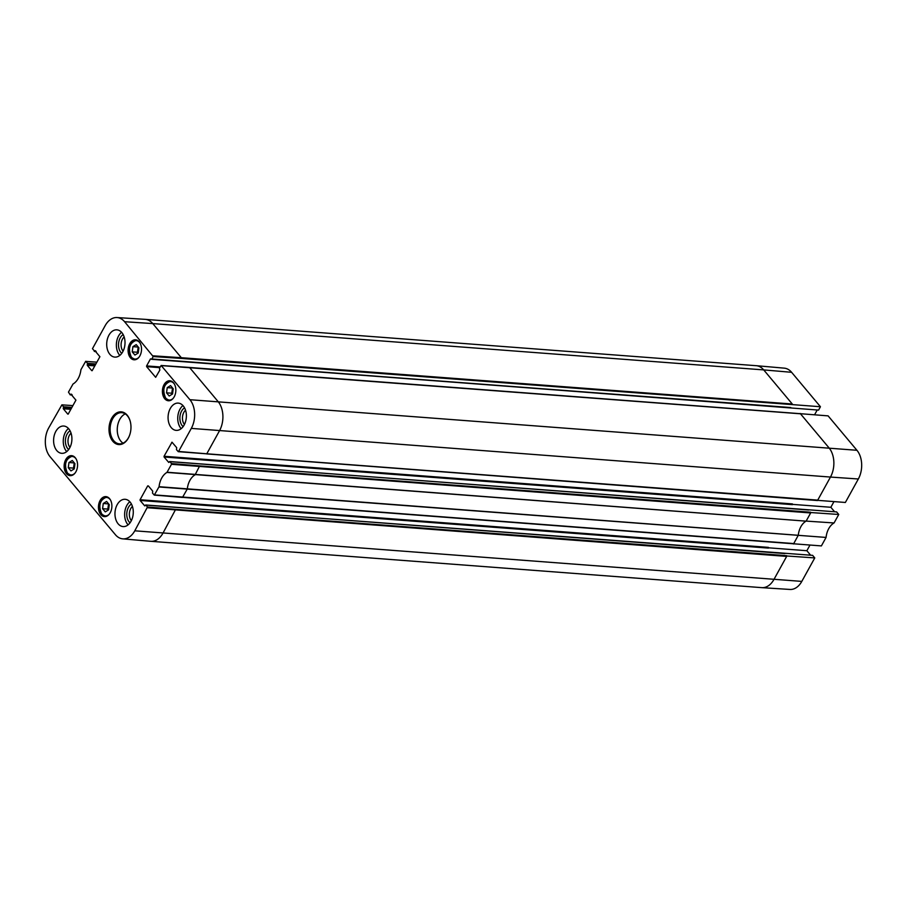 <?xml version="1.0" encoding="UTF-8"?>
<svg xmlns="http://www.w3.org/2000/svg" width="907" height="907" viewBox="0 0 907 907"><rect width="100%" height="100%" fill="white"/><g stroke="black" fill="none" stroke-linecap="round" stroke-linejoin="round"><path stroke-width="1.36" d="M109.271 504.643L108.591 509.847L105.269 511.888L102.593 508.691L103.262 503.487L106.584 501.446L109.271 504.643M108.579 503.827L107.808 509.088L108.5 509.904M103.262 503.487L108.489 503.884M102.593 508.691L107.808 509.088M74.952 463.681L74.272 468.874L70.95 470.914L68.274 467.717L68.955 462.525L72.277 460.484L74.952 463.681M74.272 462.865L73.501 468.114L74.181 468.93M68.955 462.525L74.17 462.921M68.274 467.717L73.501 468.114M173.226 388.786L172.545 393.978L169.224 396.03L166.548 392.833L167.228 387.629L170.55 385.588L173.226 388.786M172.534 387.969L171.774 393.23L172.455 394.046M167.228 387.629L172.443 388.026M166.548 392.833L171.774 393.23M138.907 347.823L138.238 353.016L134.916 355.056L132.229 351.859L132.91 346.667L136.231 344.626L138.907 347.823M138.227 347.007L137.456 352.256L138.136 353.072M132.91 346.667L138.136 347.064M132.229 351.859L137.456 352.256M791.607 372.301A20.51 13.696 -85.7 0 0 784.272 368.151L756.268 365.691A20.838 13.911 -85.7 0 0 756.155 365.691L145.199 319.355A20.838 13.911 -85.7 0 0 145.086 319.343L117.037 317.552A20.51 13.696 94.3 0 1 124.588 321.713L153.192 356.553L181.366 358.424L181.332 357.698L792.287 404.023L763.717 369.909L791.607 372.301L820.438 406.733L818.59 410.089L151.095 358.934M817.218 409.987L814.611 414.714M817.32 500.324L845.369 502.467L858.339 478.987A20.51 13.696 -85.7 0 0 856.934 450.291L828.102 415.871L800.099 413.671M833.93 501.673L830.846 507.274L834.61 511.763M154.485 495.052L182.488 497.444L187.307 488.952A16.927 11.303 94.3 0 1 195.107 474.815L199.665 465.892L171.457 463.568L169.847 461.64L836.605 511.911L838.748 514.473L810.881 512.546M793.342 543.769L821.391 545.912L826.073 537.432A17.256 11.53 94.3 0 1 834.066 522.954L838.748 514.473M809.951 545.13L806.867 550.719L810.631 555.209M147.478 507.013L134.78 530.81A20.51 13.696 94.3 0 1 122.728 538.849L150.732 541.309A20.838 13.911 -85.7 0 0 150.845 541.309A20.838 13.911 -85.7 0 0 162.977 533.135L175.675 509.337L147.478 507.013L145.857 505.086L812.627 555.356L814.769 557.918L786.902 555.991M150.845 541.309L761.801 587.645A20.838 13.911 -85.7 0 0 761.914 587.657L789.963 589.448A20.51 13.696 -85.7 0 0 801.799 581.398L814.769 557.918M792.446 504.655L792.412 503.918L164.054 456.266L164.088 457.003L792.446 504.655M768.456 548.1L768.422 547.375L140.063 499.723L140.109 500.449L768.456 548.1M71.914 407.413L63.501 406.778L61.891 404.851L72.911 405.61M95.893 363.968L87.491 363.322L85.689 361.292L80.916 369.705A17.256 11.53 -85.7 0 1 73.025 384.001L68.478 392.119L70.134 394.772L71.517 394.205M68.172 414.136L75.927 400.146L70.905 394.16M95.983 351.338L94.611 351.224L95.507 350.76M92.151 370.691L99.906 356.7L94.895 350.714M91.766 370.657L87.276 365.306L94.838 365.872M95.224 365.181L87.242 364.569L87.276 365.306M164.054 456.266L172.013 442.208L176.684 447.673L176.468 449.645L178.271 451.675L817.729 500.131L830.472 477.059L858.339 478.987M793.523 543.985L798.262 535.289A16.927 11.303 94.3 0 1 806.062 521.151A16.927 11.303 94.3 0 1 806.153 521.094L810.654 512.954L171.491 464.293L166.945 472.422A17.256 11.53 -85.7 0 0 159.065 486.708L154.292 495.12L152.489 493.091L152.705 491.118L148.34 485.903M806.153 521.094L834.066 522.954M817.502 500.539L178.475 451.607M206.683 453.919L817.434 500.335M808.647 509.995L169.654 461.538L168.77 462.457L164.088 457.003M161.151 365.487L189.914 399.704A20.51 13.696 94.3 0 1 191.309 428.399L178.577 451.471L206.773 453.795L219.517 430.723A20.838 13.911 -85.7 0 0 218.088 401.574L189.518 367.46L161.151 365.487L159.451 368.231L159.847 370.079L155.664 377.312L146.628 366.655L159.768 367.652M181.366 358.424L820.438 406.733M191.309 428.399L830.472 477.059A20.838 13.911 -85.7 0 0 829.043 447.899L800.212 413.479M160.154 366.95L146.594 365.929L146.628 366.655M146.594 365.929L150.483 358.889M151.696 359.217L790.779 407.549M161.344 365.6L800.076 413.762M784.85 553.542L145.676 504.984L144.78 505.913L140.109 500.449M806.867 550.719L768.342 547.794M158.986 486.968L826.073 537.432M140.063 499.723L147.716 485.857M182.692 497.376L793.75 543.576L154.598 494.916M166.945 472.422L806.062 521.151L167.103 472.252M798.239 535.436A16.927 11.303 94.3 0 1 798.262 535.289L159.065 486.708M122.728 538.849A20.51 13.696 94.3 0 1 115.393 534.699L50.066 456.709A20.51 13.696 94.3 0 1 48.661 428.013L61.891 404.851M70.066 430.791A10.476 6.995 -85.7 0 0 67.821 448.738A10.476 6.995 -85.7 0 0 68.637 449.566M69.975 447.389A8.662 5.782 94.3 0 1 71.052 433.149M68.456 428.489A13.673 9.127 -85.7 0 0 66.71 451.595M131.436 504.054A10.476 6.995 -85.7 0 0 129.191 522.001A10.476 6.995 -85.7 0 0 130.007 522.829M131.345 520.652A8.662 5.782 94.3 0 1 132.422 506.412M129.826 501.752A13.673 9.127 -85.7 0 0 128.08 524.858M184.54 407.855A10.476 6.995 -85.7 0 0 182.296 425.791A10.476 6.995 -85.7 0 0 183.123 426.63M184.45 424.453A8.662 5.782 94.3 0 1 185.527 410.202M182.942 405.554A13.673 9.127 -85.7 0 0 181.185 428.66M123.171 334.581A10.476 6.995 -85.7 0 0 120.926 352.528A10.476 6.995 -85.7 0 0 121.742 353.367M123.08 351.179A8.662 5.782 94.3 0 1 124.157 336.939M121.572 332.279A13.673 9.127 -85.7 0 0 119.815 355.397M130.12 502.081A13.673 9.127 94.3 0 1 132.513 517.636A13.673 9.127 94.3 0 1 123.091 526.582A13.673 9.127 94.3 0 1 115.019 512.251A13.673 9.127 94.3 0 1 125.155 499.303A13.673 9.127 94.3 0 1 130.12 502.081M183.225 405.871A13.673 9.127 94.3 0 1 185.618 421.426A13.673 9.127 94.3 0 1 176.196 430.372A13.673 9.127 94.3 0 1 168.124 416.052A13.673 9.127 94.3 0 1 178.26 403.105A13.673 9.127 94.3 0 1 183.225 405.871M121.855 332.608A13.673 9.127 94.3 0 1 124.248 348.163A13.673 9.127 94.3 0 1 114.826 357.109A13.673 9.127 94.3 0 1 106.754 342.778A13.673 9.127 94.3 0 1 116.89 329.842A13.673 9.127 94.3 0 1 121.855 332.608M68.751 428.818A13.673 9.127 94.3 0 1 71.143 444.373A13.673 9.127 94.3 0 1 61.71 453.319A13.673 9.127 94.3 0 1 53.649 438.988A13.673 9.127 94.3 0 1 63.785 426.041A13.673 9.127 94.3 0 1 68.751 428.818M109.566 498.657A10.022 6.7 94.3 0 1 111.323 510.063A10.022 6.7 94.3 0 1 104.407 516.616A10.022 6.7 94.3 0 1 98.489 506.117A10.022 6.7 94.3 0 1 105.926 496.617A10.022 6.7 94.3 0 1 109.566 498.657M173.52 382.799A10.022 6.7 94.3 0 1 175.278 394.205A10.022 6.7 94.3 0 1 168.362 400.758A10.022 6.7 94.3 0 1 162.444 390.259A10.022 6.7 94.3 0 1 169.881 380.759A10.022 6.7 94.3 0 1 173.52 382.799M139.202 341.826A10.022 6.7 94.3 0 1 140.959 353.231A10.022 6.7 94.3 0 1 134.055 359.796A10.022 6.7 94.3 0 1 128.136 349.286A10.022 6.7 94.3 0 1 135.562 339.796A10.022 6.7 94.3 0 1 139.202 341.826M75.247 457.695A10.022 6.7 94.3 0 1 77.004 469.1A10.022 6.7 94.3 0 1 70.088 475.653A10.022 6.7 94.3 0 1 64.17 465.144A10.022 6.7 94.3 0 1 71.608 455.654A10.022 6.7 94.3 0 1 75.247 457.695M129.304 436.018A15.623 10.431 94.3 0 1 119.384 443.84A15.623 10.431 94.3 0 1 113.715 440.666A15.623 10.431 94.3 0 1 110.983 422.889A15.623 10.431 94.3 0 1 121.753 412.674A15.623 10.431 94.3 0 1 130.381 421.891M112.797 441.244A16.405 10.952 -85.7 0 0 129.236 436.188A16.405 10.952 -85.7 0 0 130.336 421.721A16.405 10.952 -85.7 0 0 113.772 415.304A16.405 10.952 -85.7 0 0 112.797 441.244M171.457 463.568L171.491 464.293M151.798 359.093L153.192 356.553M94.611 351.224L92.469 348.673L105.201 325.602A20.51 13.696 94.3 0 1 117.037 317.552M87.242 364.569L95.507 364.659M87.491 363.322L87.526 364.058M67.776 414.102L63.297 408.751L70.859 409.318M71.245 408.626L63.252 408.014L63.297 408.751M63.252 408.014L71.528 408.105M63.501 406.778L63.547 407.504M125.257 413.887A15.623 10.431 -85.7 0 0 117.547 426.075A15.623 10.431 -85.7 0 0 120.869 441.21A15.623 10.431 -85.7 0 0 123.035 443.16M830.846 507.274L792.333 504.349M109.328 514.076A9.251 6.179 94.3 0 1 101.89 514.02A9.251 6.179 94.3 0 1 101.448 500.755A9.251 6.179 94.3 0 1 110.405 499.882M100.133 510.448A9.773 6.519 -85.7 0 0 102.049 514.462A9.773 6.519 -85.7 0 0 105.586 516.446A9.773 6.519 -85.7 0 0 105.994 516.457M107.468 497.013A9.773 6.519 -85.7 0 0 107.06 496.968A9.773 6.519 -85.7 0 0 100.779 502.07M75.02 473.114A9.251 6.179 94.3 0 1 67.572 473.057A9.251 6.179 94.3 0 1 67.129 459.792A9.251 6.179 94.3 0 1 76.097 458.919M65.826 469.486A9.773 6.519 -85.7 0 0 67.73 473.499A9.773 6.519 -85.7 0 0 71.279 475.483A9.773 6.519 -85.7 0 0 71.676 475.495L67.56 473.42C63.694 464.475 65.429 458.67 72.753 456.006A9.773 6.519 -85.7 0 0 66.46 461.107M173.294 398.218A9.251 6.179 94.3 0 1 165.845 398.162A9.251 6.179 94.3 0 1 165.403 384.897A9.251 6.179 94.3 0 1 174.371 384.024M164.099 394.59A9.773 6.519 -85.7 0 0 166.004 398.604A9.773 6.519 -85.7 0 0 169.541 400.588A9.773 6.519 -85.7 0 0 169.949 400.599M171.423 381.155A9.773 6.519 -85.7 0 0 171.026 381.11A9.773 6.519 -85.7 0 0 164.734 386.212M138.975 357.245A9.251 6.179 94.3 0 1 131.526 357.199A9.251 6.179 94.3 0 1 131.084 343.934A9.251 6.179 94.3 0 1 140.052 343.05M129.78 353.628A9.773 6.519 -85.7 0 0 131.685 357.641A9.773 6.519 -85.7 0 0 135.234 359.625A9.773 6.519 -85.7 0 0 135.642 359.637M137.116 340.193A9.773 6.519 -85.7 0 0 136.708 340.148A9.773 6.519 -85.7 0 0 130.415 345.25M70.519 394.806L72.129 394.93M72.004 394.783L70.621 394.67M199.665 465.892L810.62 512.228M189.914 399.704L856.934 450.291M761.914 587.657A20.838 13.911 -85.7 0 0 773.932 579.471L786.664 556.399L147.512 507.75M134.78 530.81L801.799 581.398M153.158 355.827L181.332 357.698L152.761 323.584L763.717 369.909A20.838 13.911 -85.7 0 0 756.268 365.691M800.28 413.683L189.121 367.437M124.588 321.713L152.761 323.584A20.838 13.911 -85.7 0 0 145.199 319.355M175.675 509.337L786.63 555.674M171.706 442.412L172.319 442.457M94.509 351.36L96.108 351.474M85.87 361.394L96.89 362.165M107.423 496.991L107.06 496.968C99.736 499.632 98.013 505.448 101.867 514.382L105.938 516.468M171.378 381.133L171.026 381.11C163.691 383.774 161.968 389.579 165.834 398.524L169.892 400.611M137.059 340.17L136.708 340.148C129.384 342.812 127.649 348.617 131.515 357.562L135.585 359.648M793.444 543.781L154.292 495.12M790.485 407.753L151.492 359.297M96.187 351.576L94.305 351.428M72.209 395.021L70.315 394.885"/></g></svg>
